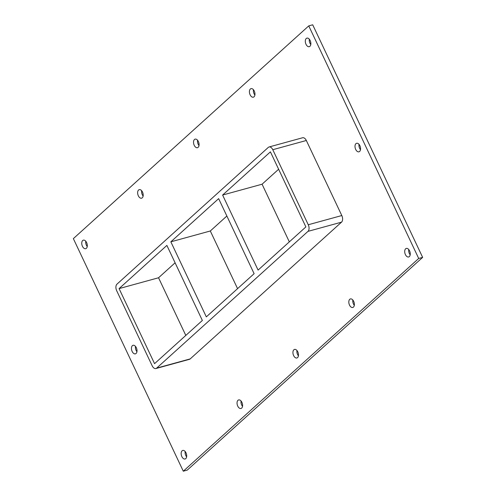 <?xml version="1.0" encoding="UTF-8"?>
<svg xmlns="http://www.w3.org/2000/svg" width="496" height="496" viewBox="0 0 496 496"><rect width="100%" height="100%" fill="white"/><g stroke="black" fill="none" stroke-linecap="round" stroke-linejoin="round"><path stroke-width="0.74" d="M409.566 250.815A4.433 2.616 74.6 0 1 408.661 256.971A4.433 2.616 74.6 0 1 405.399 254.578A4.433 2.616 74.6 0 1 406.311 248.422A4.433 2.616 74.6 0 1 409.566 250.815M408.729 249.488A4.433 2.616 -105.4 0 0 409.349 253.493A4.433 2.616 -105.4 0 0 410.186 254.814M136.313 347.69A4.433 2.616 74.6 0 1 135.408 353.846A4.433 2.616 74.6 0 1 132.147 351.453A4.433 2.616 74.6 0 1 133.058 345.297A4.433 2.616 74.6 0 1 136.313 347.69M135.47 346.363A4.433 2.616 -105.4 0 0 136.096 350.368A4.433 2.616 -105.4 0 0 136.933 351.689M359.867 145.669A4.433 2.616 74.6 0 1 358.955 151.826A4.433 2.616 74.6 0 1 355.7 149.432A4.433 2.616 74.6 0 1 356.612 143.276A4.433 2.616 74.6 0 1 359.867 145.669M359.023 144.348A4.433 2.616 -105.4 0 0 359.65 148.347A4.433 2.616 -105.4 0 0 360.487 149.668M254.274 91.028A4.433 2.616 74.6 0 1 253.369 97.185A4.433 2.616 74.6 0 1 250.114 94.792A4.433 2.616 74.6 0 1 251.019 88.635A4.433 2.616 74.6 0 1 254.274 91.028M253.437 89.708A4.433 2.616 -105.4 0 0 254.057 93.707A4.433 2.616 -105.4 0 0 254.901 95.034M353.679 301.32A4.433 2.616 74.6 0 1 352.774 307.477A4.433 2.616 74.6 0 1 349.513 305.083A4.433 2.616 74.6 0 1 350.424 298.921A4.433 2.616 74.6 0 1 353.679 301.32M352.836 299.993A4.433 2.616 -105.4 0 0 353.462 303.998A4.433 2.616 -105.4 0 0 354.299 305.319M198.388 141.534A4.433 2.616 74.6 0 1 197.482 147.69A4.433 2.616 74.6 0 1 194.221 145.297A4.433 2.616 74.6 0 1 195.133 139.14A4.433 2.616 74.6 0 1 198.388 141.534M197.551 140.213A4.433 2.616 -105.4 0 0 198.171 144.212A4.433 2.616 -105.4 0 0 199.008 145.539M297.792 351.819A4.433 2.616 74.6 0 1 296.881 357.982A4.433 2.616 74.6 0 1 293.626 355.582A4.433 2.616 74.6 0 1 294.531 349.426A4.433 2.616 74.6 0 1 297.792 351.819M296.949 350.498A4.433 2.616 -105.4 0 0 297.569 354.504A4.433 2.616 -105.4 0 0 298.412 355.824M142.501 192.039A4.433 2.616 74.6 0 1 141.589 198.195A4.433 2.616 74.6 0 1 138.334 195.802A4.433 2.616 74.6 0 1 139.246 189.646A4.433 2.616 74.6 0 1 142.501 192.039M141.658 190.718A4.433 2.616 -105.4 0 0 142.284 194.717A4.433 2.616 -105.4 0 0 143.121 196.044M241.905 402.324A4.433 2.616 74.6 0 1 240.994 408.487A4.433 2.616 74.6 0 1 237.739 406.088A4.433 2.616 74.6 0 1 238.644 399.931A4.433 2.616 74.6 0 1 241.905 402.324M241.062 401.004A4.433 2.616 -105.4 0 0 241.682 405.009A4.433 2.616 -105.4 0 0 242.525 406.329M186.012 452.829A4.433 2.616 74.6 0 1 185.107 458.986A4.433 2.616 74.6 0 1 181.852 456.593A4.433 2.616 74.6 0 1 182.757 450.436A4.433 2.616 74.6 0 1 186.012 452.829M185.175 451.509A4.433 2.616 -105.4 0 0 185.795 455.514A4.433 2.616 -105.4 0 0 186.639 456.835M310.161 40.523A4.433 2.616 74.6 0 1 309.256 46.68A4.433 2.616 74.6 0 1 306.001 44.287A4.433 2.616 74.6 0 1 306.906 38.13A4.433 2.616 74.6 0 1 310.161 40.523M309.324 39.203A4.433 2.616 -105.4 0 0 309.944 43.202A4.433 2.616 -105.4 0 0 310.787 44.528M86.614 242.544A4.433 2.616 74.6 0 1 85.703 248.701A4.433 2.616 74.6 0 1 82.448 246.307A4.433 2.616 74.6 0 1 83.353 240.151A4.433 2.616 74.6 0 1 86.614 242.544M85.771 241.223A4.433 2.616 -105.4 0 0 86.391 245.222A4.433 2.616 -105.4 0 0 87.234 246.543M237.565 288.647L210.31 230.987L170.847 241.825L218.643 198.636L254.119 273.687L206.324 316.876L170.847 241.825M166.879 245.415L202.356 320.459L154.56 363.655L119.083 288.604L166.879 245.415M175.1 262.806L158.546 277.766L119.083 288.604M226.864 216.027L210.31 230.987M289.329 241.868L262.074 184.208L222.611 195.052L270.407 151.857L305.883 226.908L258.087 270.097L222.611 195.052M278.628 169.248L262.074 184.208M308.76 25.885L73.352 238.619L183.291 471.2L418.705 258.466L308.76 25.885L312.709 24.8L422.648 257.381L418.705 258.466M306.33 140.492A5.065 2.988 -105.4 0 0 302.61 137.758L269.068 146.971A5.065 2.988 74.6 0 1 272.788 149.705L306.33 140.492L341.806 215.543L308.264 224.756A5.065 2.988 74.6 0 1 307.991 231.365L341.533 222.152A5.065 2.988 -105.4 0 0 341.806 215.543M190.21 358.899L156.668 368.113A5.065 2.988 74.6 0 1 155.905 368.54L189.447 359.327A5.065 2.988 -105.4 0 0 190.21 358.899L341.533 222.152M183.291 471.2L187.24 470.115L422.648 257.381M155.905 368.54A5.065 2.988 74.6 0 1 152.179 365.806L116.703 290.755A5.065 2.988 74.6 0 1 116.975 284.146L268.299 147.399A5.065 2.988 74.6 0 1 269.068 146.971M156.668 368.113L307.991 231.365M308.264 224.756L272.788 149.705M158.546 277.766L185.802 335.42M410.235 254.498L409.597 253.964"/></g></svg>
